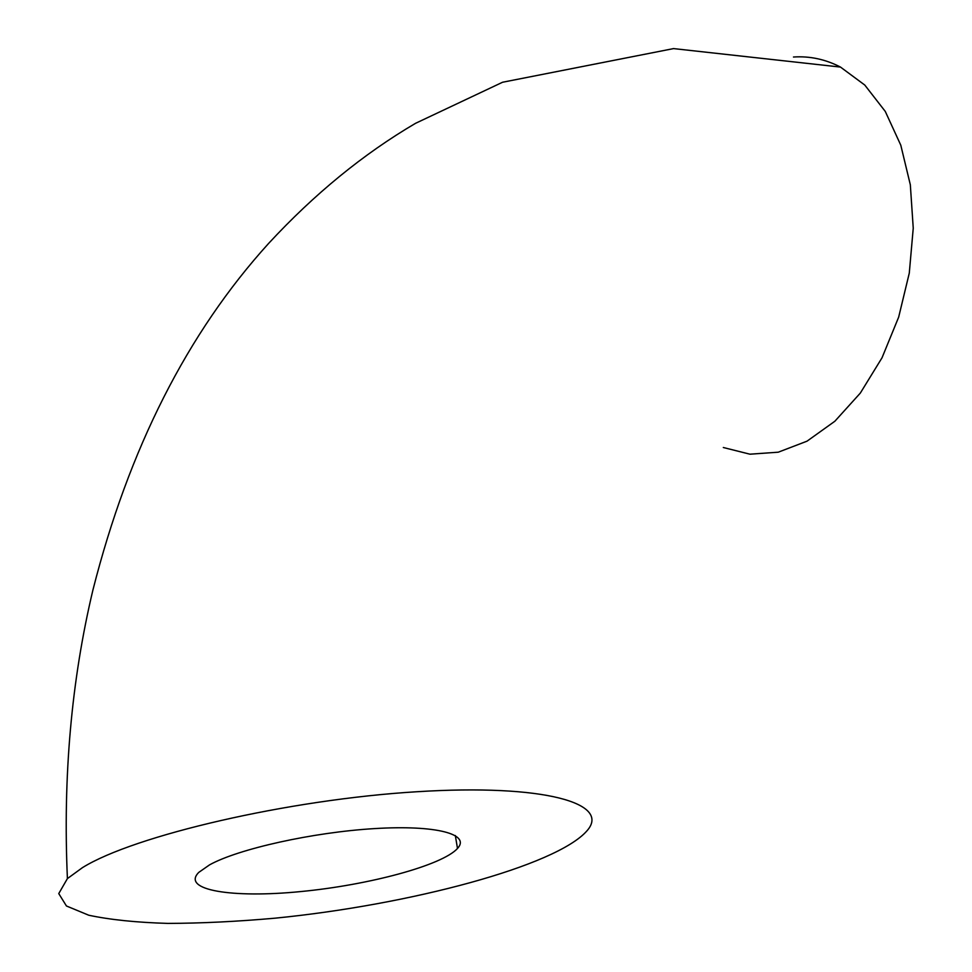 <?xml version="1.0" encoding="UTF-8"?>
<svg xmlns="http://www.w3.org/2000/svg" width="972" height="972" viewBox="0 0 972 972"><rect width="100%" height="100%" fill="white"/><g stroke="black" fill="none" stroke-linecap="round" stroke-linejoin="round"><path stroke-width="1.46" d="M723.314 447.509L749.934 454.191L778.244 452.199L807.015 441.179L834.851 421.253L860.329 393.077L882.017 357.805L898.675 317.115L909.282 273.12L913.243 228.189L910.327 184.777L900.789 145.192L885.273 111.428L864.776 85.05L840.476 67.068C825.459 59.292 809.798 55.939 793.468 57.02M82.474 867.632C134.197 835.434 288.465 799.567 416.587 791.755C545.013 783.663 611.631 803.492 586.845 830.963C556.093 865.931 410.233 904.786 275.355 918.151C237.168 921.553 201.326 923.303 167.816 923.4C136.384 922.477 110.018 919.755 88.744 915.223L66.436 905.977L58.757 893.596L67.408 878.591L82.474 867.632M209.563 864.861L198.786 872.382C180.962 890.182 232.186 898.359 300.615 891.579C368.838 885.091 442.309 865.347 457.496 848.459C470.813 834.219 436.343 824.791 374.597 828.594C313.081 832.251 238.322 848.86 209.563 864.861M840.476 67.068L673.535 48.6L502.573 82.243L415.506 123.335C363.334 153.965 314.333 194.023 268.539 243.51C187.377 333.056 128.839 448.542 92.923 589.992C71.381 680.534 62.864 776.737 67.408 878.591M455.321 835.519L457.496 848.459"/></g></svg>
